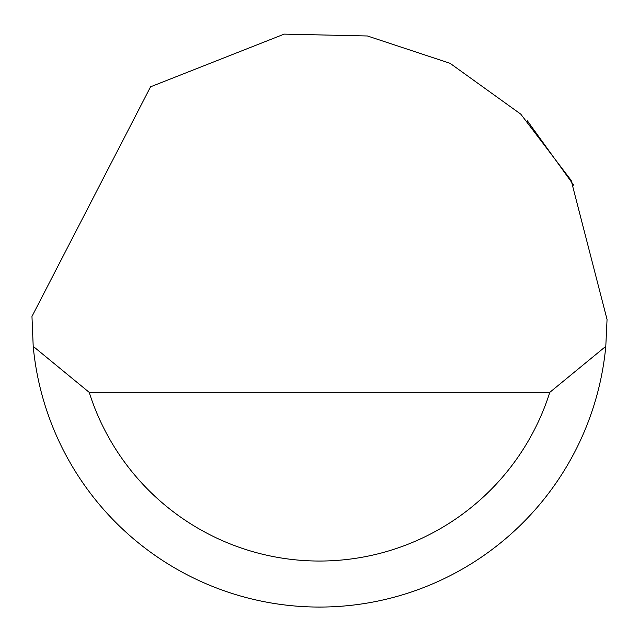 <?xml version="1.0" encoding="UTF-8"?>
<svg xmlns="http://www.w3.org/2000/svg" width="639" height="639" viewBox="0 0 639 639"><rect width="100%" height="100%" fill="white"/><g stroke="black" fill="none" stroke-linecap="round" stroke-linejoin="round"><path stroke-width="0.96" d="M150.564 86.808L284.195 34.123L367.425 35.976L450.088 63.317L520.785 114.149L571.178 180.422L607.05 319.5L605.796 346.338A287.55 287.55 0 0 1 33.204 346.338L31.966 316.433L150.564 86.808M527.367 120.819L573.822 185.31M106.018 512.143L111.114 517.646M33.204 346.338L89.204 392.346L549.796 392.346L605.796 346.338M89.204 392.346A241.542 241.542 0 0 0 549.796 392.346"/></g></svg>
